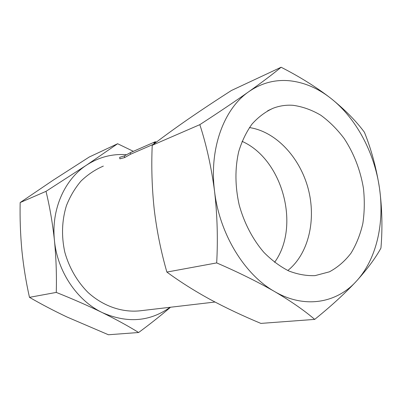 <?xml version="1.0" encoding="UTF-8"?>
<svg xmlns="http://www.w3.org/2000/svg" width="402" height="402" viewBox="0 0 402 402"><rect width="100%" height="100%" fill="white"/><g stroke="black" fill="none" stroke-linecap="round" stroke-linejoin="round"><path stroke-width="0.6" d="M293.063 105.309C286.214 104.816 279.581 105.791 273.174 108.223C265.37 111.781 258.33 117.057 252.049 124.042C246.356 131.936 241.903 141.137 238.698 151.644C234.879 168.483 235.034 186.221 239.165 204.864C244.114 222.939 252.732 239.426 263.893 252.371C271.707 260.285 280.013 266.481 288.802 270.968C297.686 274.38 306.435 275.938 315.052 275.631L329.404 271.822C337.725 267.36 344.936 261.124 351.041 253.119C356.393 244.29 360.333 234.396 362.855 223.422C364.534 212.055 364.735 200.382 363.453 188.392C360.408 170.167 353.996 153.569 344.212 138.589C337.258 129.338 329.464 121.555 320.826 115.243C311.846 109.942 302.59 106.63 293.063 105.309M289.772 80.787C275.129 79.355 261.486 82.973 248.843 91.651C234.763 101.585 218.427 112.585 199.829 124.655C206.467 145.042 211.377 167.232 214.552 191.226C217.291 215.06 218.005 238.959 216.683 262.913C238.301 272.249 257.592 281.787 274.556 291.52C291.098 301.299 304.48 310.59 314.701 319.394C331.022 306.234 344.906 293.51 356.358 281.224C367.383 269.008 375.579 257.963 380.94 248.094C382.629 228.009 382.136 208.005 379.473 188.091C376.352 168.036 371.337 149.433 364.423 132.268C356.102 120.997 344.946 109.716 330.952 98.42C316.49 87.219 299.877 76.827 281.119 67.245C273.214 73.812 262.456 81.948 248.843 91.651C223.979 108.651 209.05 148.519 214.552 191.226C219.457 233.894 244.582 274.672 274.556 291.52C304.54 309.073 336.58 303.178 356.358 281.224C376.468 259.456 384.644 223.422 379.473 188.091C374.468 152.72 356.303 118.334 330.952 98.42C318.077 88.279 304.354 82.4 289.772 80.787M125.947 154.649L122.61 154.514C109.751 154.328 97.741 157.86 86.581 165.106L46.004 191.352C49.737 206.658 52.556 223.05 54.456 240.532C56.129 257.868 56.732 275.164 56.27 292.415C72.792 299.008 88.159 305.751 102.369 312.635C116.364 319.55 128.449 326.173 138.63 332.509L108.424 334.755L66.943 316.982C53.672 310.671 41.18 304.123 29.472 297.339C26.04 282.013 23.512 266.42 21.894 250.562C20.407 234.456 19.829 218.452 20.165 202.558L52.928 180.342L89.319 156.976L117.63 143.73L86.581 165.106C64.637 179.327 51.074 209.472 54.456 240.532C57.37 271.596 77.144 300.671 102.369 312.635C127.298 323.52 149.891 321.736 170.147 307.279M103.329 166.101C95.179 169.614 87.762 174.579 81.068 181C74.948 188.186 70.054 196.437 66.385 205.764C61.858 220.633 61.325 236.09 64.792 252.134C69.119 267.667 77.229 281.666 88.083 292.51C103.118 306.153 121.901 312.575 139.544 310.867L214.98 302.028M153.664 144.192L130.544 154.242L124.58 157.599L119.851 158.835L119.68 157.308L124.394 155.911L124.58 157.599M314.701 319.394L260.878 323.404C242.999 315.972 226.075 307.982 210.105 299.425C194.367 290.807 179.955 281.691 166.87 272.074C161.016 251.677 156.815 230.919 154.267 209.794C151.956 188.317 151.273 166.82 152.222 145.298C163.076 136.951 175.121 128.198 188.362 119.032C201.879 109.736 216.236 100.224 231.426 90.495L281.119 67.245M133.358 151.333L117.63 143.73M138.63 332.509C150.217 323.942 160.85 315.52 170.523 307.239M124.394 155.911L130.364 152.644L130.544 154.242M130.364 152.644L155.408 141.68L153.926 143.022L154.026 143.916M153.926 143.022L156.961 141.695M216.683 262.913L166.87 272.074M199.829 124.655L152.222 145.298M46.004 191.352L20.165 202.558M56.27 292.415L29.472 297.339M274.581 262.33C300.721 226.492 282.777 159.368 242.069 141.343M287.802 270.506C308.691 253.828 316.474 219.618 308.133 188.498C299.817 157.373 275.933 131.544 249.421 127.565M267.662 110.776L273.174 108.223"/></g></svg>
